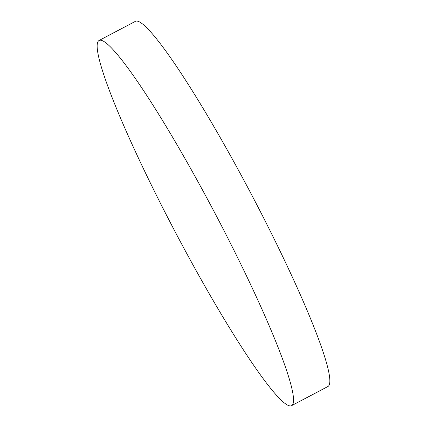 <?xml version="1.0" encoding="UTF-8"?>
<svg xmlns="http://www.w3.org/2000/svg" width="427" height="427" viewBox="0 0 427 427"><rect width="100%" height="100%" fill="white"/><g stroke="black" fill="none" stroke-linecap="round" stroke-linejoin="round"><path stroke-width="0.64" d="M98.776 40.682A206.406 21.932 -117.8 0 0 176.703 234.738A206.406 21.932 -117.8 0 0 291.625 405.65A206.406 21.932 -117.8 0 0 291.919 405.469A206.406 21.932 -117.8 0 0 213.991 211.408A206.406 21.932 -117.8 0 0 99.064 40.496A206.406 21.932 -117.8 0 0 98.776 40.682M291.625 405.65L327.936 386.504A206.406 21.932 -117.8 0 0 328.224 386.318A206.406 21.932 -117.8 0 0 250.297 192.262A206.406 21.932 -117.8 0 0 135.375 21.35L99.064 40.496"/></g></svg>
